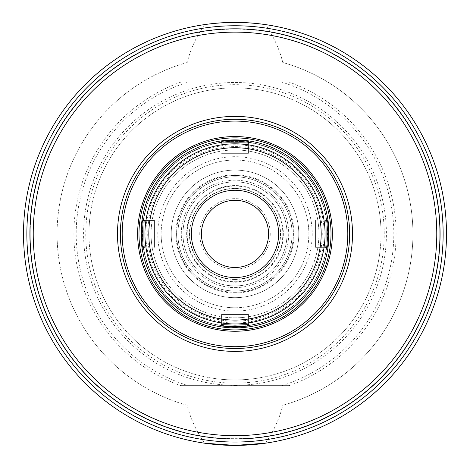 <?xml version="1.0" encoding="UTF-8"?>
<svg xmlns="http://www.w3.org/2000/svg" width="470" height="470" viewBox="0 0 470 470"><rect width="100%" height="100%" fill="white"/><g stroke="black" fill="none" stroke-linecap="round" stroke-linejoin="round"><path stroke-width="0.35" stroke-dasharray="2.35 1.76" d="M144.261 220.471L154.43 220.471L154.43 247.326L154.43 220.471L142.956 220.471M144.261 247.326L142.956 247.326M248.43 143.162L248.43 153.326L221.57 153.326L248.43 153.326L248.43 141.858M221.57 143.162L221.57 141.858M325.739 247.326L315.57 247.326L315.57 220.471L315.57 247.326L327.044 247.326M325.739 220.471L327.044 220.471M248.43 324.635L248.43 314.471L221.57 314.471L221.57 324.635L221.57 314.471L248.43 314.471L248.43 325.939M282.781 62.504C279.632 49.515 273.863 36.883 265.462 24.605A211.5 211.5 0 0 1 265.462 443.192C273.863 430.914 279.632 418.277 282.781 405.293L289.05 403.419L289.05 438.375L289.05 403.419A177.93 177.93 0 0 0 289.05 64.378L282.781 62.504A177.93 177.93 0 0 1 282.781 405.293M204.538 24.605C196.137 36.883 190.368 49.515 187.219 62.504L180.95 64.378L180.95 29.422L180.95 64.378A177.93 177.93 0 0 0 180.95 403.419L187.219 405.293C190.368 418.277 196.137 430.914 204.538 443.192A211.5 211.5 0 0 1 204.538 24.605M188.129 82.156L289.05 82.156L289.05 29.422L289.05 82.156L188.129 82.156A158.819 158.819 0 0 0 188.129 385.641L180.95 385.641L180.95 438.375L180.95 385.641L289.05 385.641L188.129 385.641M187.219 62.504A177.93 177.93 0 0 0 187.219 405.293M180.95 82.091A161.145 161.145 0 0 0 180.95 385.706M235 326.556A92.655 92.655 0 0 0 315.241 187.571A92.655 92.655 0 0 0 154.759 187.571A92.655 92.655 0 0 0 235 326.556A92.655 92.655 0 0 0 315.241 187.571A92.655 92.655 0 0 0 154.759 187.571A92.655 92.655 0 0 0 235 326.556M235 327.896A94 94 0 0 0 316.404 186.895A94 94 0 0 0 153.596 186.895A94 94 0 0 0 235 327.896A94 94 0 0 0 316.404 186.895A94 94 0 0 0 153.596 186.895A94 94 0 0 0 235 327.896A94 94 0 0 0 316.404 186.895A94 94 0 0 0 153.596 186.895A94 94 0 0 0 235 327.896M235 307.756A73.855 73.855 0 0 0 298.961 196.971A73.855 73.855 0 0 0 171.039 196.971A73.855 73.855 0 0 0 235 307.756A73.855 73.855 0 0 0 298.961 196.971A73.855 73.855 0 0 0 171.039 196.971A73.855 73.855 0 0 0 235 307.756M235 329.911A96.015 96.015 0 0 0 318.149 185.891A96.015 96.015 0 0 0 151.851 185.891A96.015 96.015 0 0 0 235 329.911M235 331.256A97.355 97.355 0 0 0 319.312 185.221A97.355 97.355 0 0 0 150.688 185.221A97.355 97.355 0 0 0 235 331.256A97.355 97.355 0 0 0 319.312 185.221A97.355 97.355 0 0 0 150.688 185.221A97.355 97.355 0 0 0 235 331.256A97.355 97.355 0 0 0 319.312 185.221A97.355 97.355 0 0 0 150.688 185.221A97.355 97.355 0 0 0 235 331.256A97.355 97.355 0 0 0 319.312 185.221A97.355 97.355 0 0 0 150.688 185.221A97.355 97.355 0 0 0 235 331.256M235 326.603A92.708 92.708 0 0 0 315.288 187.548A92.708 92.708 0 0 0 154.712 187.548A92.708 92.708 0 0 0 235 326.603A92.708 92.708 0 0 0 315.288 187.548A92.708 92.708 0 0 0 154.712 187.548A92.708 92.708 0 0 0 235 326.603M235 277.541A43.645 43.645 0 0 0 272.794 212.076A43.645 43.645 0 0 0 197.206 212.076A43.645 43.645 0 0 0 235 277.541M235 282.241A48.345 48.345 0 0 0 276.865 209.726A48.345 48.345 0 0 0 193.135 209.726A48.345 48.345 0 0 0 235 282.241M235 285.93A52.035 52.035 0 0 0 280.067 207.881A52.035 52.035 0 0 0 189.933 207.881A52.035 52.035 0 0 0 235 285.93A52.035 52.035 0 0 0 280.067 207.881A52.035 52.035 0 0 0 189.933 207.881A52.035 52.035 0 0 0 235 285.93M235 279.221A45.32 45.32 0 0 0 274.251 211.236A45.32 45.32 0 0 0 195.749 211.236A45.32 45.32 0 0 0 235 279.221A45.32 45.32 0 0 0 274.251 211.236A45.32 45.32 0 0 0 195.749 211.236A45.32 45.32 0 0 0 235 279.221M235 292.98A59.085 59.085 0 0 0 286.171 204.356A59.085 59.085 0 0 0 183.829 204.356A59.085 59.085 0 0 0 235 292.98M235 297.68A63.785 63.785 0 0 0 290.243 202.006A63.785 63.785 0 0 0 179.757 202.006A63.785 63.785 0 0 0 235 297.68A63.785 63.785 0 0 0 290.243 202.006A63.785 63.785 0 0 0 179.757 202.006A63.785 63.785 0 0 0 235 297.68A63.785 63.785 0 0 0 290.243 202.006A63.785 63.785 0 0 0 179.757 202.006A63.785 63.785 0 0 0 235 297.68M235 290.971A57.07 57.07 0 0 0 284.426 205.361A57.07 57.07 0 0 0 185.574 205.361A57.07 57.07 0 0 0 235 290.971A57.07 57.07 0 0 0 284.426 205.361A57.07 57.07 0 0 0 185.574 205.361A57.07 57.07 0 0 0 235 290.971A57.07 57.07 0 0 0 284.426 205.361A57.07 57.07 0 0 0 185.574 205.361A57.07 57.07 0 0 0 235 290.971A57.07 57.07 0 0 0 284.426 205.361A57.07 57.07 0 0 0 185.574 205.361A57.07 57.07 0 0 0 235 290.971M235 279.456A45.555 45.555 0 0 0 274.451 211.118A45.555 45.555 0 0 0 195.549 211.118A45.555 45.555 0 0 0 235 279.456M235 269.146A35.25 35.25 0 0 0 265.526 216.27A35.25 35.25 0 0 0 204.474 216.27A35.25 35.25 0 0 0 235 269.146A35.25 35.25 0 0 0 265.526 216.27A35.25 35.25 0 0 0 204.474 216.27A35.25 35.25 0 0 0 235 269.146M235 267.471A33.57 33.57 0 0 0 264.075 217.111A33.57 33.57 0 0 0 205.925 217.111A33.57 33.57 0 0 0 235 267.471M235 281.736A47.84 47.84 0 0 0 276.43 209.978A47.84 47.84 0 0 0 193.57 209.978A47.84 47.84 0 0 0 235 281.736A47.84 47.84 0 0 0 276.43 209.978A47.84 47.84 0 0 0 193.57 209.978A47.84 47.84 0 0 0 235 281.736M235 287.611A53.715 53.715 0 0 0 281.518 207.041A53.715 53.715 0 0 0 188.482 207.041A53.715 53.715 0 0 0 235 287.611A53.715 53.715 0 0 0 281.518 207.041A53.715 53.715 0 0 0 188.482 207.041A53.715 53.715 0 0 0 235 287.611M235 292.311A58.415 58.415 0 0 0 285.59 204.691A58.415 58.415 0 0 0 184.41 204.691A58.415 58.415 0 0 0 235 292.311A58.415 58.415 0 0 0 285.59 204.691A58.415 58.415 0 0 0 184.41 204.691A58.415 58.415 0 0 0 235 292.311M235 317.826A83.93 83.93 0 0 0 307.686 191.93A83.93 83.93 0 0 0 162.314 191.93A83.93 83.93 0 0 0 235 317.826A83.93 83.93 0 0 0 307.686 191.93A83.93 83.93 0 0 0 162.314 191.93A83.93 83.93 0 0 0 235 317.826M235 383.12A149.225 149.225 0 0 0 364.232 159.283A149.225 149.225 0 0 0 105.768 159.283A149.225 149.225 0 0 0 235 383.12M235 379.93A146.035 146.035 0 0 0 361.471 160.881A146.035 146.035 0 0 0 108.529 160.881A146.035 146.035 0 0 0 235 379.93A146.035 146.035 0 0 0 361.471 160.881A146.035 146.035 0 0 0 108.529 160.881A146.035 146.035 0 0 0 235 379.93A146.035 146.035 0 0 0 361.471 160.881A146.035 146.035 0 0 0 108.529 160.881A146.035 146.035 0 0 0 235 379.93M281.871 385.641A158.819 158.819 0 0 0 281.871 82.156M289.05 385.706A161.145 161.145 0 0 0 289.05 82.091M235 438.68A204.785 204.785 0 0 0 412.349 131.506A204.785 204.785 0 0 0 57.651 131.506A204.785 204.785 0 0 0 235 438.68M235 442.041A208.145 208.145 0 0 0 415.257 129.826A208.145 208.145 0 0 0 54.743 129.826A208.145 208.145 0 0 0 235 442.041M180.95 36.372A204.785 204.785 0 0 0 180.95 431.419M235 321.18A87.285 87.285 0 0 0 310.594 190.256A87.285 87.285 0 0 0 159.406 190.256A87.285 87.285 0 0 0 235 321.18M235 311.111A77.215 77.215 0 0 0 301.869 195.291A77.215 77.215 0 0 0 168.131 195.291A77.215 77.215 0 0 0 235 311.111M235 323.037A89.136 89.136 0 0 0 312.197 189.328A89.136 89.136 0 0 0 157.803 189.328A89.136 89.136 0 0 0 235 323.037M235 326.356A92.461 92.461 0 0 0 315.07 187.665A92.461 92.461 0 0 0 154.93 187.665A92.461 92.461 0 0 0 235 326.356M235 385.306A151.405 151.405 0 0 0 366.124 158.196A151.405 151.405 0 0 0 103.876 158.196A151.405 151.405 0 0 0 235 385.306M289.05 431.419A204.785 204.785 0 0 0 289.05 36.372"/><path stroke-width="0.7" d="M142.956 247.326C141.294 248.154 141.294 219.637 142.956 220.471L144.261 220.471C143.797 219.643 143.797 248.154 144.261 247.326L142.956 247.326M221.57 141.858C220.741 140.189 249.259 140.189 248.43 141.858L248.43 143.162C249.253 142.692 220.747 142.692 221.57 143.162L221.57 141.858M327.044 220.471C328.706 219.637 328.706 248.154 327.044 247.326L325.739 247.326C326.204 248.154 326.204 219.643 325.739 220.471L327.044 220.471M221.57 324.635L221.57 325.939L221.57 324.635L235 325.152L248.43 324.635L248.43 325.939L235 327.384L221.57 325.939M265.462 24.605C245.152 21.708 224.848 21.708 204.538 24.605M204.538 443.192L235 445.396L265.462 443.192M180.95 29.422A211.5 211.5 0 0 0 180.95 438.375A211.5 211.5 0 0 1 180.95 29.422A211.5 211.5 0 0 0 180.95 438.375M235 348.517A114.621 114.621 0 0 0 334.264 176.585A114.621 114.621 0 0 0 135.736 176.585A114.621 114.621 0 0 0 235 348.517M235 351.396A117.5 117.5 0 0 0 336.761 175.145A117.5 117.5 0 0 0 133.239 175.145A117.5 117.5 0 0 0 235 351.396M235 331.256A97.355 97.355 0 0 0 319.312 185.221A97.355 97.355 0 0 0 150.688 185.221A97.355 97.355 0 0 0 235 331.256A97.355 97.355 0 0 0 319.312 185.221A97.355 97.355 0 0 0 150.688 185.221A97.355 97.355 0 0 0 235 331.256M235 329.911A96.015 96.015 0 0 0 318.149 185.891A96.015 96.015 0 0 0 151.851 185.891A96.015 96.015 0 0 0 235 329.911M235 327.896A94 94 0 0 0 316.404 186.895A94 94 0 0 0 153.596 186.895A94 94 0 0 0 235 327.896M235 323.959A90.064 90.064 0 0 0 312.997 188.87A90.064 90.064 0 0 0 157.004 188.87A90.064 90.064 0 0 0 235 323.959M235 320.082A86.186 86.186 0 0 0 309.636 190.808A86.186 86.186 0 0 0 160.364 190.808A86.186 86.186 0 0 0 235 320.082M235 277.541A43.645 43.645 0 0 0 272.794 212.076A43.645 43.645 0 0 0 197.206 212.076A43.645 43.645 0 0 0 235 277.541M235 267.489A33.593 33.593 0 0 0 264.093 217.099A33.593 33.593 0 0 0 205.907 217.099A33.593 33.593 0 0 0 235 267.489M235 267.471A33.57 33.57 0 0 0 264.075 217.111A33.57 33.57 0 0 0 205.925 217.111A33.57 33.57 0 0 0 235 267.471M289.05 438.375A211.5 211.5 0 0 0 289.05 29.422A211.5 211.5 0 0 1 289.05 438.375M235 445.396A211.5 211.5 0 0 0 418.165 128.145A211.5 211.5 0 0 0 51.835 128.145A211.5 211.5 0 0 0 235 445.396A211.5 211.5 0 0 0 418.165 128.145A211.5 211.5 0 0 0 51.835 128.145A211.5 211.5 0 0 0 235 445.396M235 442.041A208.145 208.145 0 0 0 415.257 129.826A208.145 208.145 0 0 0 54.743 129.826A208.145 208.145 0 0 0 235 442.041M235 346.696A112.8 112.8 0 0 0 332.69 177.496A112.8 112.8 0 0 0 137.31 177.496A112.8 112.8 0 0 0 235 346.696M235 438.98A205.079 205.079 0 0 0 412.607 131.359A205.079 205.079 0 0 0 57.393 131.359A205.079 205.079 0 0 0 235 438.98M235 435.672A201.777 201.777 0 0 0 409.74 133.01A201.777 201.777 0 0 0 60.26 133.01A201.777 201.777 0 0 0 235 435.672"/></g></svg>
